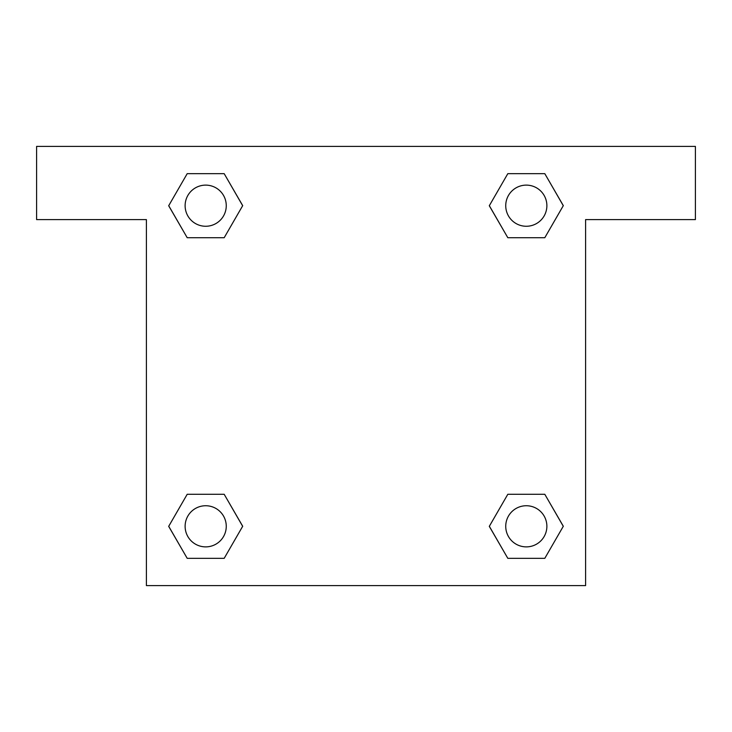<?xml version="1.0" encoding="UTF-8"?>
<svg xmlns="http://www.w3.org/2000/svg" width="732" height="732" viewBox="0 0 732 732"><rect width="100%" height="100%" fill="white"/><g stroke="black" fill="none" stroke-linecap="round" stroke-linejoin="round"><path stroke-width="1.1" d="M695.4 146.4L36.6 146.4L36.6 219.6L146.4 219.6L146.4 585.6L585.6 585.6L585.6 219.6L695.4 219.6L695.4 146.4M187.2 237.717L224.184 237.717L187.2 237.717L168.717 205.692L187.2 173.667L224.184 173.667L242.667 205.692L224.184 237.717L187.2 237.717L168.671 205.719M224.184 173.667L187.2 173.667L224.184 173.667L242.713 205.665M224.184 494.283L187.2 494.283L224.184 494.283L242.667 526.308L224.184 558.333L187.2 558.333L168.717 526.308L187.2 494.283L224.184 494.283L242.713 526.281M187.2 558.333L224.184 558.333L187.2 558.333L168.671 526.335M544.8 494.283L507.816 494.283L544.8 494.283L563.283 526.308L544.8 558.333L507.816 558.333L489.333 526.308L507.816 494.283L544.8 494.283L563.329 526.281M507.816 558.333L544.8 558.333L507.816 558.333L489.287 526.335M507.816 237.717L544.8 237.717L507.816 237.717L489.333 205.692L507.816 173.667L544.8 173.667L563.283 205.692L544.8 237.717L507.816 237.717L489.287 205.719M544.8 173.667L507.816 173.667L544.8 173.667L563.329 205.665M546.877 526.308A20.569 20.569 0 0 0 516.023 508.493A20.569 20.569 0 0 0 516.023 544.123A20.569 20.569 0 0 0 546.877 526.308M226.261 526.308A20.569 20.569 0 0 0 195.407 508.493A20.569 20.569 0 0 0 195.407 544.123A20.569 20.569 0 0 0 226.261 526.308M546.877 205.692A20.569 20.569 0 0 0 516.023 187.877A20.569 20.569 0 0 0 516.023 223.507A20.569 20.569 0 0 0 546.877 205.692M226.261 205.692A20.569 20.569 0 0 0 195.407 187.877A20.569 20.569 0 0 0 195.407 223.507A20.569 20.569 0 0 0 226.261 205.692"/></g></svg>
